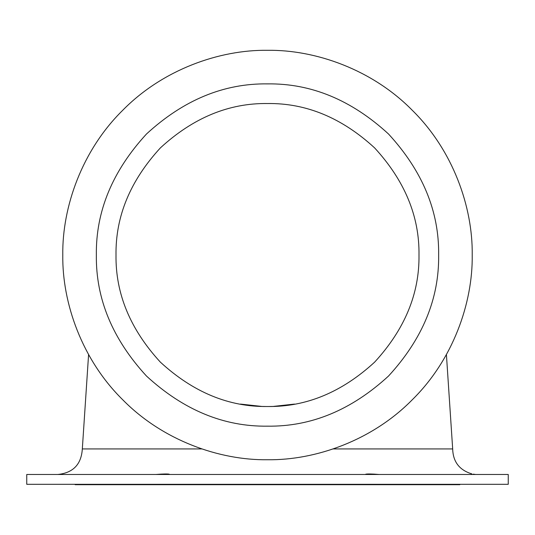 <?xml version="1.0" encoding="UTF-8"?>
<svg xmlns="http://www.w3.org/2000/svg" width="535" height="535" viewBox="0 0 535 535"><rect width="100%" height="100%" fill="white"/><g stroke="black" fill="none" stroke-linecap="round" stroke-linejoin="round"><path stroke-width="0.8" d="M155.852 474.485L161.048 474.117C166.773 473.843 169.622 473.963 169.575 474.485L169.642 474.465M475.187 474.405L473.187 474.157M379.148 474.485L373.952 474.117C368.227 473.843 365.378 473.963 365.425 474.485L365.358 474.465M59.813 474.405L61.813 474.157M57.927 474.485C64.822 473.816 64.822 473.816 57.927 474.485M471.81 473.876C459.418 470.125 453.038 461.805 452.677 448.925L333.171 448.925M57.78 474.485C73.161 472.88 81.347 464.36 82.323 448.925L201.829 448.925M294.524 404.085L273.445 406.399M272.609 406.433L272.215 406.439M271.72 406.46L269.339 406.506M267.5 406.513C306.16 407.035 341.872 392.242 374.62 362.148C404.721 329.393 419.514 293.688 418.992 255.021C419.514 216.361 404.721 180.656 374.62 147.901C341.872 117.8 306.16 103.014 267.5 103.529C228.84 103.014 193.128 117.8 160.38 147.901C130.279 180.656 115.486 216.361 116.008 255.021C115.486 293.688 130.279 329.393 160.38 362.148C193.128 392.242 228.84 407.035 267.5 406.513L267.473 406.513M265.661 406.506L263.28 406.46M262.785 406.439L262.391 406.433M261.555 406.399L240.476 404.085M26.75 474.485L508.25 474.485L508.25 484.309L26.75 484.309L26.75 474.485M446.411 354.524L452.677 448.925M74.867 484.309L75.168 484.697L459.832 484.697M267.5 459.746C315.503 460.401 372.246 440.499 412.258 399.779C452.978 359.767 472.88 303.031 472.218 255.021C472.88 207.018 452.978 150.281 412.258 110.263C372.246 69.543 315.503 49.648 267.5 50.303C219.497 49.648 162.754 69.543 122.742 110.263C82.022 150.281 62.12 207.018 62.782 255.021C62.12 303.031 82.022 359.767 122.742 399.779C162.754 440.499 219.497 460.401 267.5 459.746M267.5 426.168C311.183 426.756 351.522 410.044 388.517 376.045C422.523 339.043 439.235 298.704 438.646 255.021C439.235 211.345 422.523 171.006 388.517 134.004C351.522 99.998 311.183 83.293 267.5 83.881C223.817 83.293 183.478 99.998 146.483 134.004C112.477 171.006 95.765 211.345 96.353 255.021C95.765 298.704 112.477 339.043 146.483 376.045C183.478 410.044 223.817 426.756 267.5 426.168M82.323 448.925L88.589 354.524"/></g></svg>
